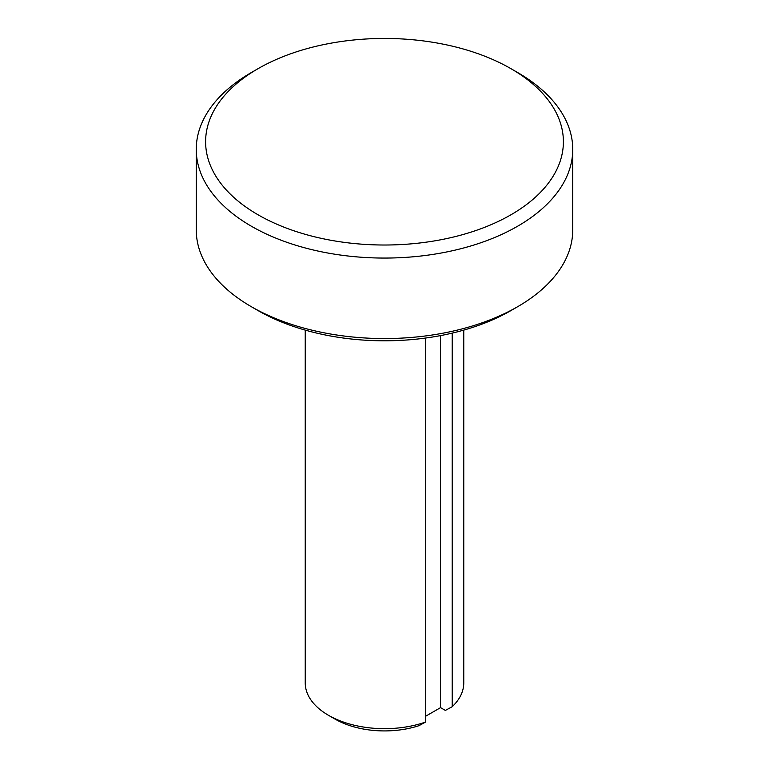 <?xml version="1.0" encoding="UTF-8"?>
<svg xmlns="http://www.w3.org/2000/svg" width="769" height="769" viewBox="0 0 769 769"><rect width="100%" height="100%" fill="white"/><g stroke="black" fill="none" stroke-linecap="round" stroke-linejoin="round"><path stroke-width="1.15" d="M251.376 72.526L258 68.701A178.898 103.286 0 0 0 258 214.762A178.898 103.286 0 0 0 511.001 214.762A178.898 103.286 0 0 0 511.001 68.701A178.898 103.286 0 0 0 258 68.701L251.386 72.526A188.251 108.689 0 0 0 251.376 72.526A188.251 108.689 0 0 0 196.249 149.378A188.251 108.689 0 0 0 312.454 249.79A188.251 108.689 0 0 0 517.614 226.23A188.251 108.689 0 0 0 572.751 149.378A188.251 108.689 0 0 0 517.624 72.526L511.001 68.701M196.249 149.378L196.249 229.873A188.251 108.689 0 0 0 251.376 306.725A188.251 108.689 0 0 0 517.614 306.725A188.251 108.689 0 0 0 517.624 306.725A188.251 108.689 0 0 0 572.751 229.873L572.751 149.378M251.376 306.725L258 310.551A178.898 103.286 0 0 0 511.001 310.551L517.614 306.725L511.001 310.551M305.235 330.112L305.235 682.92A79.265 45.765 0 0 0 328.45 715.276A79.265 45.765 0 0 0 425.718 722.004L425.718 338.024M328.45 715.276L335.073 719.102A69.902 40.363 0 0 0 418.884 725.705L425.718 722.004M452.201 333.121L452.201 706.721L445.366 710.412L440.55 707.634L425.718 716.189M452.201 706.721A79.265 45.765 0 0 0 463.765 682.92L463.765 330.112M440.55 707.634L440.55 335.601"/></g></svg>

